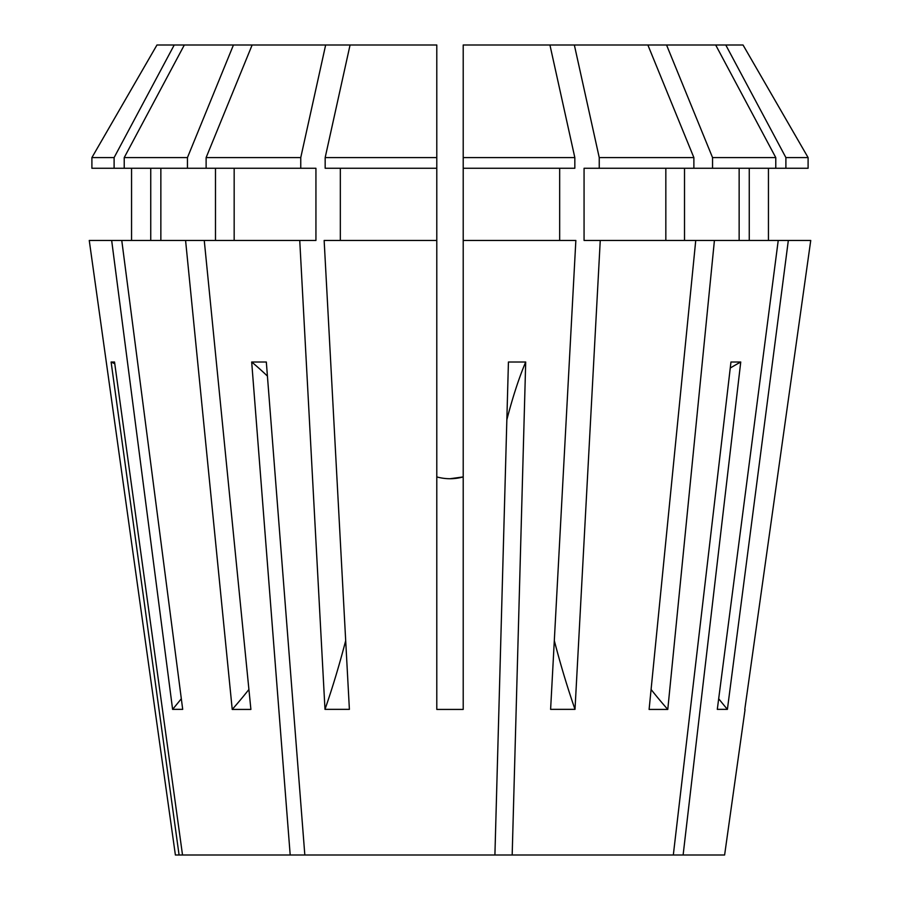 <?xml version="1.0" encoding="UTF-8"?>
<svg xmlns="http://www.w3.org/2000/svg" width="900" height="900" viewBox="0 0 900 900"><rect width="100%" height="100%" fill="white"/><g stroke="black" fill="none" stroke-linecap="round" stroke-linejoin="round"><path stroke-width="1.35" d="M299.745 240.458L315.934 240.458L315.934 168.266L300.757 168.266L300.757 157.59L325.654 45L436.793 45L436.793 240.458L324.146 240.458L349.391 709.357L324.99 709.357L299.745 240.458L121.77 240.458L182.7 709.357L172.597 709.357L111.668 240.458L89.258 240.458L154.958 709.639L89.258 240.458M181.328 698.726A616.309 569.396 -90 0 1 172.597 709.357M718.673 698.726A616.309 569.396 -90 0 0 727.403 709.357L717.3 709.357L778.23 240.458L714.42 240.458L667.778 709.425L649.102 709.425L695.745 240.458L584.066 240.458L584.066 168.266L599.242 168.266L599.242 157.59L574.346 45L463.207 45L463.207 709.425L436.793 709.425L436.793 240.458M554.31 640.62A616.309 235.845 -90 0 0 575.01 709.357L550.609 709.357L575.854 240.458L463.207 240.458M345.69 640.62A616.309 235.845 -90 0 1 324.99 709.357M745.043 709.639L724.613 855L304.83 855L266.321 362.014L251.685 362.014L290.194 855L182.52 855L114.536 362.014L111.105 362.014L179.078 855L175.388 855L154.958 709.639M810.742 240.458L744.784 709.425L810.742 240.458L778.23 240.458M727.403 709.357L788.332 240.458M575.01 709.357L600.255 240.458M204.255 240.458L250.898 709.425L232.222 709.425A545.873 385.988 90 0 0 248.917 689.467M185.58 240.458L232.222 709.425M506.858 419.704A528.266 103.061 90 0 1 525.701 362.014L508.433 362.014L494.91 855M525.701 362.014L512.179 855M730.26 368.021A528.266 439.234 90 0 1 740.745 362.014L730.957 362.014L673.324 855M740.745 362.014L683.111 855M450.022 478.733L463.207 476.921C454.444 479.329 445.646 479.329 436.793 476.921M267.424 376.099A528.266 293.49 90 0 0 251.685 362.014M290.194 855L304.83 855M179.078 855L182.52 855M743.04 45L808.099 157.59L743.04 45L666.551 45L712.553 157.59L712.553 168.266L599.242 168.266M574.346 45L666.551 45M325.654 45L156.96 45L91.901 157.59L91.901 168.266L114.109 168.266L114.109 157.59L91.901 157.59L156.96 45M160.852 240.458L160.852 168.266M215.482 168.266L215.482 240.458M233.449 45L187.447 157.59L187.447 168.266L300.757 168.266M187.447 168.266L124.222 168.266L124.222 157.59L184.32 45M187.447 157.59L124.222 157.59M749.261 240.458L749.261 168.266M768.442 168.266L768.442 240.458L768.442 168.266M665.831 168.266L665.831 240.458M712.553 168.266L785.891 168.266L785.891 157.59L725.783 45M785.891 157.59L808.099 157.59L808.099 168.266L785.891 168.266M647.865 45L693.877 157.59L693.877 168.266M693.877 157.59L599.242 157.59M340.335 240.458L340.335 168.266M436.793 168.266L325.17 168.266L325.17 157.59L350.066 45M436.793 157.59L325.17 157.59M111.668 240.458L121.77 240.458M150.739 240.458L150.739 168.266M131.558 168.266L131.558 240.458M124.222 168.266L114.109 168.266M114.109 157.59L174.218 45M695.745 240.458L714.42 240.458M739.148 240.458L739.148 168.266M684.518 168.266L684.518 240.458M559.665 240.458L559.665 168.266M463.207 157.59L574.83 157.59L574.83 168.266L463.207 168.266M808.099 157.59L808.099 168.266M775.778 168.266L775.778 157.59L712.553 157.59M775.778 157.59L715.68 45M574.83 157.59L549.934 45M234.169 168.266L234.169 240.458M300.757 157.59L206.123 157.59L206.123 168.266M252.135 45L206.123 157.59M667.778 709.425A545.873 385.988 90 0 1 651.082 689.467M114.772 363.757A528.266 518.108 90 0 0 111.105 362.014"/></g></svg>
